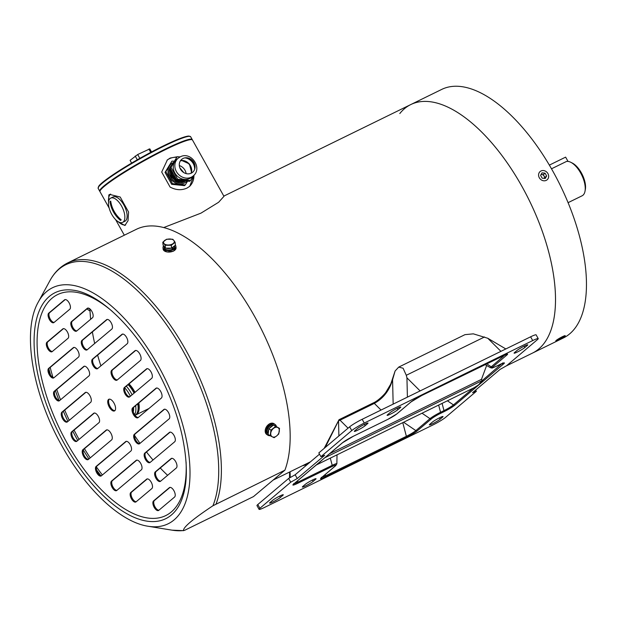 <?xml version="1.0" encoding="UTF-8"?>
<svg xmlns="http://www.w3.org/2000/svg" width="617" height="617" viewBox="0 0 617 617"><rect width="100%" height="100%" fill="white"/><g stroke="black" fill="none" stroke-linecap="round" stroke-linejoin="round"><path stroke-width="0.93" d="M399.793 113.551A138.362 64.253 63.9 0 1 410.791 104.558A138.362 64.253 63.9 0 1 525.699 193.383A138.362 64.253 63.9 0 1 538.78 348.967A138.362 64.253 63.9 0 1 532.486 353.094L563.444 337.931A138.362 64.253 63.9 0 0 552.832 171.156A138.362 64.253 63.9 0 0 441.741 89.403L410.791 104.558A138.362 64.253 63.9 0 1 521.882 186.319A138.362 64.253 63.9 0 1 532.486 353.094L506.156 365.981M570.841 162.317L572.383 163.096A17.299 8.029 63.9 0 1 581.353 172.86A17.299 8.029 63.9 0 1 585.332 189.55L585.009 191.247A18.919 8.785 -116.1 0 0 580.651 172.991A18.919 8.785 -116.1 0 0 570.841 162.317A18.919 8.785 -116.1 0 0 566.421 161.484L551.498 168.796M568.072 202.669L582.101 195.797A18.919 8.785 -116.1 0 0 585.009 191.247M130.372 396.253A17.839 8.283 -116.1 0 0 129.285 394.155A17.839 8.283 -116.1 0 0 124.75 387.831M126.284 386.196A19.459 9.031 63.9 0 1 131.166 393.021A19.459 9.031 63.9 0 1 132.1 394.803M133.272 411.894A17.839 8.283 -116.1 0 0 133.573 407.397M135.64 405.654A19.459 9.031 63.9 0 1 134.583 414.663M128.112 384.669A19.459 9.031 63.9 0 1 133.403 391.934A19.459 9.031 63.9 0 1 134.059 393.16M137.761 403.873A19.459 9.031 63.9 0 1 135.038 415.31M128.56 384.283A18.379 8.53 63.9 0 1 134.128 391.718A18.379 8.53 63.9 0 1 134.637 392.667M138.316 403.402A18.379 8.53 63.9 0 1 137.668 411.585M129.015 383.905A19.459 9.031 63.9 0 1 134.521 391.386A19.459 9.031 63.9 0 1 135.038 392.335M138.817 402.978A19.459 9.031 63.9 0 1 136.01 414.832A19.459 9.031 63.9 0 1 135.431 415.071M282.779 495.397A6.486 0.671 150.8 0 0 283.28 494.765A6.486 0.671 150.8 0 0 278.66 496.6A6.486 0.671 150.8 0 0 272.459 500.456L270.107 502.446A6.486 0.671 -29.2 0 0 269.598 503.086A6.486 0.671 -29.2 0 0 274.218 501.243A6.486 0.671 -29.2 0 0 280.419 497.395L282.779 495.397L282.47 494.857M442.528 417.177A6.486 0.671 150.8 0 0 443.037 416.537A6.486 0.671 150.8 0 0 438.417 418.372A6.486 0.671 150.8 0 0 432.216 422.229L429.856 424.218A6.486 0.671 -29.2 0 0 429.355 424.858A6.486 0.671 -29.2 0 0 433.975 423.023A6.486 0.671 -29.2 0 0 440.176 419.167L442.528 417.177L442.227 416.629M315.534 479.363A6.486 0.671 150.8 0 0 316.035 478.723A6.486 0.671 150.8 0 0 311.423 480.558A6.486 0.671 150.8 0 0 305.214 484.414L302.862 486.404A6.486 0.671 -29.2 0 0 302.361 487.044A6.486 0.671 -29.2 0 0 306.973 485.201A6.486 0.671 -29.2 0 0 313.181 481.353L315.534 479.363L315.233 478.815M290.73 482.201L297.247 478.53L324.719 455.284L320.925 456.657L351.752 430.573A10.813 1.111 -29.2 0 1 364.269 423.046L532.71 340.569A10.813 1.111 -29.2 0 1 538.225 338.61A10.813 1.111 -29.2 0 1 537.384 339.674L506.557 365.758L500.04 369.436L486.304 381.059L472.568 392.682L476.363 391.301L445.543 417.385A10.813 1.111 -29.2 0 1 433.018 424.92L264.577 507.398A10.813 1.111 -29.2 0 1 259.071 509.349A10.813 1.111 -29.2 0 1 259.904 508.285L290.73 482.201L288.633 478.453L295.15 474.774L319.521 454.151M473.401 388.062A1.62 1.427 49.8 0 0 474.897 388.216L483.72 380.751A1.62 1.427 -130.2 0 1 482.209 380.596L324.766 457.783M483.72 380.751L503.642 363.891A9.587 0.987 150.8 0 0 499.5 364.678L496.06 366.367A7.713 0.794 -29.2 0 1 492.728 366.999L506.858 355.045A9.587 0.987 150.8 0 0 502.716 355.832L421.889 395.412A9.587 0.987 150.8 0 0 410.791 402.083L396.662 414.038A7.713 0.794 -29.2 0 1 387.723 419.413L353.418 436.211A9.587 0.987 150.8 0 0 342.312 442.89A1.62 1.427 -130.2 0 0 342.574 442.721L322.652 459.58A1.62 1.427 -130.2 0 1 322.645 459.58A1.62 1.427 -130.2 0 1 322.39 459.75L313.567 467.208A1.62 1.427 49.8 0 0 313.829 467.038L317.099 464.37M259.071 509.349L256.965 505.593A10.813 1.111 -29.2 0 1 257.806 504.529L288.633 478.453M320.925 456.657L318.827 452.901L349.654 426.825A10.813 1.111 -29.2 0 1 362.171 419.29L530.612 336.813A10.813 1.111 -29.2 0 1 536.127 334.861L538.225 338.61M400.279 407.66A6.486 0.671 150.8 0 0 400.78 407.019A6.486 0.671 150.8 0 0 396.16 408.863A6.486 0.671 150.8 0 0 389.959 412.711L387.599 414.709A6.486 0.671 -29.2 0 0 387.098 415.341A6.486 0.671 -29.2 0 0 391.718 413.506A6.486 0.671 -29.2 0 0 397.919 409.649L400.279 407.66L399.97 407.12M367.516 423.702A6.486 0.671 150.8 0 0 368.017 423.061A6.486 0.671 150.8 0 0 363.405 424.897A6.486 0.671 150.8 0 0 357.197 428.753L354.844 430.743A6.486 0.671 -29.2 0 0 354.343 431.383A6.486 0.671 -29.2 0 0 358.955 429.548A6.486 0.671 -29.2 0 0 365.164 425.691L367.516 423.702L367.215 423.154M527.273 345.474A6.486 0.671 150.8 0 0 527.774 344.834A6.486 0.671 150.8 0 0 523.154 346.677A6.486 0.671 150.8 0 0 516.953 350.525L514.601 352.523A6.486 0.671 -29.2 0 0 514.092 353.155A6.486 0.671 -29.2 0 0 518.712 351.32A6.486 0.671 -29.2 0 0 524.913 347.464L527.273 345.474L526.964 344.934M329.547 453.742L481.484 379.347L486.643 365.465M481.484 379.347L482.17 380.612M316.428 464.925L474.126 387.707L478.561 384.846L482.124 380.735M322.645 459.58L317.932 463.76M476.363 391.301L475.668 390.06M392.52 379.339A2.159 0.979 17 0 0 392.574 379.756L390.87 384.646C387.484 392.852 381.969 399.099 374.326 403.387A2.159 1.003 63.9 0 0 373.223 402.955L373.223 402.955C377.859 401.081 384.414 394.518 385.895 392.242L390.746 384.106L395.104 370.994L398.729 367.092L403.102 368.233L406.287 375.283L406.942 377.835L407.405 397.14M500.927 351.343L487.769 338.263L473.332 333.843L464.971 334.653L398.729 367.092M309.734 462.164L310.544 461.755L309.734 462.164M338.494 420.809L339.458 419.784L340.021 420.185L338.494 420.809L325.221 447.487M295.15 474.774L297.247 478.53M339.034 420.131L339.458 419.784L339.034 420.131M89.943 308.932A138.362 64.253 -116.1 0 0 90.653 319.282M92.38 331.931A138.362 64.253 -116.1 0 0 94.679 343.492M97.625 355.107A138.362 64.253 -116.1 0 0 100.887 365.858M134.537 435.409A138.362 64.253 -116.1 0 0 140.005 443.345M146.476 451.999A138.362 64.253 -116.1 0 0 153.024 459.989M160.258 468.002A138.362 64.253 -116.1 0 0 167.623 475.306M166.05 409.688A40.622 18.865 -116.1 0 0 166.829 410.32M273.917 423.655L269.729 423.64L265.441 429.093L266.745 434.468M163.143 249.168L166.875 251.937L173.493 251.165L176.046 247.841M158.924 510.213A5.406 2.507 63.9 0 1 155.029 506.889A5.406 2.507 63.9 0 1 154.373 500.541L170.03 487.384M154.173 507.313A5.406 2.507 63.9 0 1 153.517 500.965L169.343 487.661A5.406 2.507 63.9 0 1 169.582 487.499A5.406 2.507 63.9 0 1 174.071 490.978A5.406 2.507 63.9 0 1 174.58 497.047L158.754 510.352A5.406 2.507 63.9 0 1 158.515 510.514A5.406 2.507 63.9 0 1 154.173 507.313M54.134 322.39A5.406 2.507 63.9 0 1 50.239 319.074A5.406 2.507 63.9 0 1 49.584 312.726L65.24 299.561M49.375 319.49A5.406 2.507 63.9 0 1 48.728 313.143L64.546 299.839A5.406 2.507 63.9 0 1 64.793 299.685A5.406 2.507 63.9 0 1 69.281 303.155A5.406 2.507 63.9 0 1 69.79 309.233L53.964 322.537A5.406 2.507 63.9 0 1 53.718 322.691A5.406 2.507 63.9 0 1 49.375 319.49M136.21 501.721A5.406 2.507 63.9 0 1 132.316 498.397A5.406 2.507 63.9 0 1 131.66 492.05L147.316 478.892M131.452 498.821A5.406 2.507 63.9 0 1 130.796 492.474L146.622 479.17A5.406 2.507 63.9 0 1 146.869 479.008A5.406 2.507 63.9 0 1 151.358 482.479A5.406 2.507 63.9 0 1 151.859 488.556L136.041 501.86A5.406 2.507 63.9 0 1 135.794 502.022A5.406 2.507 63.9 0 1 131.452 498.821M116.914 490.353A5.406 2.507 63.9 0 1 113.019 487.029A5.406 2.507 63.9 0 1 112.363 480.682L136.835 460.105M112.155 487.453A5.406 2.507 63.9 0 1 111.5 481.106L136.141 460.382A5.406 2.507 63.9 0 1 136.388 460.228A5.406 2.507 63.9 0 1 140.877 463.699A5.406 2.507 63.9 0 1 141.386 469.776L116.744 490.492A5.406 2.507 63.9 0 1 116.497 490.654A5.406 2.507 63.9 0 1 112.155 487.453M101.512 475.707A5.406 2.507 63.9 0 1 97.617 472.383A5.406 2.507 63.9 0 1 96.962 466.036L126.354 441.325M96.753 472.807A5.406 2.507 63.9 0 1 96.098 466.46L125.667 441.602A5.406 2.507 63.9 0 1 125.907 441.448A5.406 2.507 63.9 0 1 130.395 444.919A5.406 2.507 63.9 0 1 130.904 450.996L101.342 475.846A5.406 2.507 63.9 0 1 101.095 476.008A5.406 2.507 63.9 0 1 96.753 472.807M88.486 459.333A5.615 2.607 63.9 0 1 84.421 455.886A5.615 2.607 63.9 0 1 83.742 449.284L106.849 429.856M83.565 456.31A5.615 2.607 63.9 0 1 82.886 449.708L106.147 430.149A5.615 2.607 63.9 0 1 106.402 429.98A5.615 2.607 63.9 0 1 111.068 433.589A5.615 2.607 63.9 0 1 111.6 439.906L88.331 459.472A5.615 2.607 63.9 0 1 88.077 459.634A5.615 2.607 63.9 0 1 83.565 456.31M138.27 417.478A5.615 2.607 63.9 0 1 134.205 414.03A5.615 2.607 63.9 0 1 133.527 407.428L156.633 388M133.349 414.454A5.615 2.607 63.9 0 1 132.67 407.852L155.931 388.294A5.615 2.607 63.9 0 1 156.186 388.124A5.615 2.607 63.9 0 1 160.852 391.733A5.615 2.607 63.9 0 1 161.384 398.05L138.115 417.616A5.615 2.607 63.9 0 1 137.861 417.778A5.615 2.607 63.9 0 1 133.349 414.454M139.727 443.577A5.406 2.507 63.9 0 1 135.833 440.26A5.406 2.507 63.9 0 1 135.177 433.905L164.569 409.194M134.969 440.677A5.406 2.507 63.9 0 1 134.321 434.329L163.883 409.472A5.406 2.507 63.9 0 1 164.122 409.318A5.406 2.507 63.9 0 1 168.611 412.788A5.406 2.507 63.9 0 1 169.12 418.866L139.558 443.723A5.406 2.507 63.9 0 1 139.311 443.878A5.406 2.507 63.9 0 1 134.969 440.677M150.209 462.357A5.406 2.507 63.9 0 1 146.306 459.04A5.406 2.507 63.9 0 1 145.658 452.693L170.13 432.116M145.45 459.457A5.406 2.507 63.9 0 1 144.794 453.109L169.436 432.394A5.406 2.507 63.9 0 1 169.683 432.232A5.406 2.507 63.9 0 1 174.171 435.71A5.406 2.507 63.9 0 1 174.68 441.787L150.039 462.503A5.406 2.507 63.9 0 1 149.792 462.657A5.406 2.507 63.9 0 1 145.45 459.457M160.682 481.144A5.406 2.507 63.9 0 1 156.787 477.82A5.406 2.507 63.9 0 1 156.132 471.473L171.788 458.308M155.931 478.244A5.406 2.507 63.9 0 1 155.276 471.889L171.102 458.585A5.406 2.507 63.9 0 1 171.341 458.431A5.406 2.507 63.9 0 1 175.83 461.902A5.406 2.507 63.9 0 1 176.339 467.979L160.513 481.283A5.406 2.507 63.9 0 1 160.273 481.445A5.406 2.507 63.9 0 1 155.931 478.244M129.778 396.754A5.406 2.507 63.9 0 1 125.883 393.438A5.406 2.507 63.9 0 1 125.228 387.083L147.162 368.65M125.027 393.854A5.406 2.507 63.9 0 1 124.372 387.507L146.476 368.927A5.406 2.507 63.9 0 1 146.715 368.765A5.406 2.507 63.9 0 1 151.204 372.236A5.406 2.507 63.9 0 1 151.713 378.314L129.609 396.901A5.406 2.507 63.9 0 1 129.369 397.055A5.406 2.507 63.9 0 1 125.027 393.854M76.855 330.882A5.406 2.507 63.9 0 1 72.953 327.565A5.406 2.507 63.9 0 1 72.305 321.218L87.953 308.053M72.096 327.982A5.406 2.507 63.9 0 1 71.441 321.634L87.267 308.33A5.406 2.507 63.9 0 1 87.506 308.176A5.406 2.507 63.9 0 1 92.002 311.647A5.406 2.507 63.9 0 1 92.504 317.724L76.678 331.028A5.406 2.507 63.9 0 1 76.439 331.19A5.406 2.507 63.9 0 1 72.096 327.982M87.329 349.669A5.406 2.507 63.9 0 1 83.434 346.345A5.406 2.507 63.9 0 1 82.778 339.998L107.25 319.421M82.578 346.769A5.406 2.507 63.9 0 1 81.922 340.422L106.564 319.699A5.406 2.507 63.9 0 1 106.803 319.544A5.406 2.507 63.9 0 1 111.299 323.015A5.406 2.507 63.9 0 1 111.8 329.092L87.159 349.808A5.406 2.507 63.9 0 1 86.92 349.97A5.406 2.507 63.9 0 1 82.578 346.769M52.376 351.466A5.406 2.507 63.9 0 1 48.481 348.142A5.406 2.507 63.9 0 1 47.825 341.795L63.482 328.63M47.617 348.566A5.406 2.507 63.9 0 1 46.961 342.211L62.787 328.915A5.406 2.507 63.9 0 1 63.034 328.753A5.406 2.507 63.9 0 1 67.523 332.224A5.406 2.507 63.9 0 1 68.032 338.301L52.206 351.605A5.406 2.507 63.9 0 1 51.959 351.767A5.406 2.507 63.9 0 1 47.617 348.566M54.034 377.658A5.406 2.507 63.9 0 1 50.139 374.342A5.406 2.507 63.9 0 1 49.483 367.987L73.955 347.417M49.283 374.758A5.406 2.507 63.9 0 1 48.627 368.411L73.269 347.695A5.406 2.507 63.9 0 1 73.508 347.533A5.406 2.507 63.9 0 1 78.004 351.011A5.406 2.507 63.9 0 1 78.506 357.081L53.864 377.805A5.406 2.507 63.9 0 1 53.625 377.959A5.406 2.507 63.9 0 1 49.283 374.758M59.594 400.58A5.406 2.507 63.9 0 1 55.7 397.255A5.406 2.507 63.9 0 1 55.044 390.908L84.436 366.197M54.836 397.68A5.406 2.507 63.9 0 1 54.188 391.332L83.75 366.475A5.406 2.507 63.9 0 1 83.989 366.313A5.406 2.507 63.9 0 1 88.478 369.791A5.406 2.507 63.9 0 1 88.987 375.869L59.425 400.718A5.406 2.507 63.9 0 1 59.178 400.88A5.406 2.507 63.9 0 1 54.836 397.68M97.81 368.449A5.406 2.507 63.9 0 1 93.915 365.125A5.406 2.507 63.9 0 1 93.26 358.778L122.652 334.067M93.051 365.549A5.406 2.507 63.9 0 1 92.403 359.202L121.965 334.345A5.406 2.507 63.9 0 1 122.205 334.19A5.406 2.507 63.9 0 1 126.701 337.661A5.406 2.507 63.9 0 1 127.202 343.738L97.64 368.588A5.406 2.507 63.9 0 1 97.393 368.75A5.406 2.507 63.9 0 1 93.051 365.549M117.315 379.918A5.615 2.607 63.9 0 1 113.25 376.463A5.615 2.607 63.9 0 1 112.572 369.868L135.678 350.441M112.387 376.887A5.615 2.607 63.9 0 1 111.708 370.285L134.976 350.726A5.615 2.607 63.9 0 1 135.231 350.564A5.615 2.607 63.9 0 1 139.897 354.173A5.615 2.607 63.9 0 1 140.421 360.49L117.153 380.049A5.615 2.607 63.9 0 1 116.898 380.211A5.615 2.607 63.9 0 1 112.387 376.887M67.531 421.773A5.615 2.607 63.9 0 1 63.466 418.318A5.615 2.607 63.9 0 1 62.787 411.724L85.894 392.296M62.602 418.742A5.615 2.607 63.9 0 1 61.924 412.141L85.192 392.582A5.615 2.607 63.9 0 1 85.447 392.42A5.615 2.607 63.9 0 1 90.113 396.029A5.615 2.607 63.9 0 1 90.637 402.346L67.369 421.905A5.615 2.607 63.9 0 1 67.114 422.067A5.615 2.607 63.9 0 1 62.602 418.742M77.002 441.124A5.406 2.507 63.9 0 1 73.107 437.808A5.406 2.507 63.9 0 1 72.451 431.46L94.386 413.02M72.243 438.232A5.406 2.507 63.9 0 1 71.595 431.877L93.691 413.297A5.406 2.507 63.9 0 1 93.938 413.135A5.406 2.507 63.9 0 1 98.427 416.614A5.406 2.507 63.9 0 1 98.936 422.691L76.832 441.271A5.406 2.507 63.9 0 1 76.585 441.433A5.406 2.507 63.9 0 1 72.243 438.232M114.901 410.637A6.486 3.008 63.9 0 1 110.15 406.657A6.486 3.008 63.9 0 1 109.263 399.137M114.014 403.117A6.486 3.008 63.9 0 1 114.507 410.922A6.486 3.008 63.9 0 1 109.294 407.081A6.486 3.008 63.9 0 1 108.8 399.276A6.486 3.008 63.9 0 1 114.014 403.117M184.691 530.288L183.465 530.543C183.226 527.219 193.052 518.959 212.934 505.763L284.9 470.185L253.479 496.6L184.691 530.288M183.673 530.659L183.465 530.543A146.252 67.909 63.9 0 1 172.074 530.165L183.673 530.659M38.285 302.052C21.587 331.152 32.531 393.954 62.016 446.029C86.048 489.443 120.408 522.082 148.065 526.247A131.421 61.021 63.9 0 0 158.145 365.542A131.421 61.021 63.9 0 0 38.285 302.052L49.908 280.673C54.288 272.583 60.196 266.683 67.639 262.958L136.419 229.277A147.016 68.263 63.9 0 1 254.559 316.344A147.016 68.263 63.9 0 1 284.9 470.185M90.028 311.045L87.622 309.441A145.928 67.762 63.9 0 1 87.552 308.392M90.059 311.546L90.483 317.447M89.959 309.318L88.809 308.562M175.382 245.196A6.486 3.571 174.1 0 1 175.899 246.368A6.486 3.571 174.1 0 1 171.665 250.232A6.486 3.571 174.1 0 1 164.284 249.553A6.486 3.571 174.1 0 1 162.996 247.695A6.486 3.571 174.1 0 1 163.659 245.844M175.899 246.368L176.046 247.803A6.486 3.571 174.1 0 1 171.819 251.667A6.486 3.571 174.1 0 1 164.43 250.988A6.486 3.571 174.1 0 1 163.143 249.129L162.996 247.695M172.297 247.995A3.571 1.967 174.1 0 1 171.865 248.296M270.123 435.702A6.486 4.504 -56.4 0 1 267.817 435.178A6.486 4.504 -56.4 0 1 266.243 432.301A6.486 4.504 -56.4 0 1 269.112 425.583A6.486 4.504 -56.4 0 1 274.989 424.373A6.486 4.504 -56.4 0 1 276.424 426.486M267.817 435.178L266.783 434.491A6.486 4.504 -56.4 0 1 265.21 431.615A6.486 4.504 -56.4 0 1 268.079 424.889A6.486 4.504 -56.4 0 1 273.956 423.678L274.989 424.373M172.104 247.764L173.385 248.728L172.32 247.594M171.341 248.165A5.337 2.938 174.1 0 1 165.988 248.142M165.094 247.702A5.337 2.938 174.1 0 1 165.047 247.672A5.337 2.938 174.1 0 1 164.006 246.299L164.13 247.579A5.337 2.938 174.1 0 0 165.194 249.106A5.337 2.938 174.1 0 0 172.652 249.152L171.649 248.073M174.472 245.913A5.337 2.938 174.1 0 1 172.498 247.718M174.68 245.743L174.758 246.484A5.337 2.938 174.1 0 1 173.385 248.728M268.287 433.088A5.337 3.702 -56.4 0 1 268.194 432.54A5.337 3.702 -56.4 0 1 268.781 429.447M268.164 433.998A5.337 3.702 -56.4 0 1 267.161 431.854A5.337 3.702 -56.4 0 1 269.521 426.324A5.337 3.702 -56.4 0 1 274.357 425.321L275.151 425.853M269.436 428.291A5.337 3.702 -56.4 0 1 272.614 425.769M167.608 248.15A4.72 2.599 -5.9 0 0 168.649 248.219A4.72 2.599 -5.9 0 0 169.729 248.157M162.795 242.219L165.132 245.25L171.295 245.281L175.112 242.288L173.917 240.522L172.768 239.257L166.613 239.226L162.795 242.219L163.089 245.111L165.433 248.134L165.132 245.25M171.295 245.281L171.588 248.173L175.413 245.173L175.112 242.288M171.588 248.173L165.433 248.134M163.937 243.484A5.406 2.977 -5.9 0 0 168.186 245.011A5.406 2.977 -5.9 0 0 173.176 243.53A5.406 2.977 -5.9 0 0 173.917 240.522A5.406 2.977 -5.9 0 0 169.667 238.987A5.406 2.977 -5.9 0 0 164.677 240.468A5.406 2.977 -5.9 0 0 163.937 243.484M270.963 430.126L270.2 435.756L274.095 437.7L276.601 435.972L278.745 433.998L279.509 428.368L275.614 426.424L270.963 430.126L268.873 428.738L273.532 425.044L275.614 426.424M270.2 435.756L268.11 434.376L268.873 428.738M273.532 425.044L279.509 428.368M270.763 433.065A5.406 3.748 123.6 0 0 272.328 436.851A5.406 3.748 123.6 0 0 276.601 435.972A5.406 3.748 123.6 0 0 279.308 431.306A5.406 3.748 123.6 0 0 277.743 427.519A5.406 3.748 123.6 0 0 273.47 428.399A5.406 3.748 123.6 0 0 270.763 433.065M568.018 161.415L565.627 157.134L549.354 165.109M541.07 174.534A2.807 2.476 -130.2 0 1 544.31 178.398M540.993 170.978A5.406 4.751 49.8 0 0 540.122 171.549A5.406 4.751 49.8 0 0 539.628 178.274A5.406 4.751 49.8 0 0 546.238 180.365A5.406 4.751 49.8 0 0 547.109 179.802A5.406 4.751 49.8 0 0 547.603 173.069A5.406 4.751 49.8 0 0 540.993 170.978M544.341 178.406L544.873 177.48L543.299 174.665L541.124 174.441M545.066 173.169L542.042 172.853L540.592 175.359L542.166 178.174L545.189 178.49L546.639 175.984L545.066 173.169L543.299 174.665M544.873 177.48L546.639 175.984M562.48 336.658A5.406 0.555 150.8 0 0 555.801 340.954A5.406 0.555 150.8 0 0 558.555 339.982A5.406 0.555 150.8 0 0 565.234 335.687A5.406 0.555 150.8 0 0 562.48 336.658M563.344 336.728L557.691 339.913L563.344 336.728M561.902 337.252L562.164 337.723M559.056 338.81L559.341 339.319M108.507 204.134L108.839 194.949L109.656 194.417L120.192 197.016L128.583 212.032L128.02 220.739L124.865 225.49L117.963 221.58M110.59 194.085A17.299 8.029 -116.1 0 0 110.559 194.108A17.299 8.029 -116.1 0 0 108.553 202.037M186.118 173.601A9.008 7.921 49.8 0 0 179.316 165.557M183.75 172.575L179.863 167.893M189.35 186.612A17.299 15.217 49.8 0 0 193.923 175.405L189.72 186.311L186.99 188.085C181.568 190.514 175.938 190.175 170.091 187.074L161.7 172.05L167.377 159.903L170.199 158.045L177.071 156.795M176.493 157.289A17.299 15.217 49.8 0 0 169.42 158.708A17.299 15.217 49.8 0 0 167.006 160.227M163.736 227.55L200.988 213.135L218.634 202.26L223.963 196.345L192.489 140.028A52.969 5.453 150.8 0 0 165.479 149.599A52.969 5.453 150.8 0 0 100.016 191.71L109.186 208.13M118.179 221.688A17.299 8.029 -116.1 0 0 125.644 224.966M131.622 163.081L130.094 160.343L137.699 154.52L149.815 148.874L151.535 151.952M150.741 152.376L148.882 149.052M137.699 154.52L139.835 158.345M137.298 159.788L135.2 156.032M187.19 181.09A11.731 10.319 -130.2 0 1 184.591 182.987A11.731 10.319 -130.2 0 1 169.575 177.372A11.731 10.319 -130.2 0 1 173.207 162.618L173.207 162.618M174.094 161.207L171.973 161.106L165.85 171.696L172.513 183.619L185.301 184.953L187.622 181.128M171.325 171.102L172.644 175.112L176.339 179.2M177.951 180.125L180.642 180.966M171.233 170.539L172.606 175.143L176.393 179.3M177.812 180.11L181.09 181.074M170.84 169.367L172.212 175.475L178.228 180.789L183.573 181.298M170.809 169.313L172.174 175.513L178.19 180.827L183.712 181.29M170.531 168.803L171.781 175.845L177.796 181.159L184.653 181.213M170.5 168.757L171.742 175.876L177.758 181.19L184.714 181.197M171.619 165.495L170.786 166.937M170.277 168.356L171.349 176.207L177.364 181.521L185.154 181.128M173.446 162.34A11.623 10.219 -130.2 0 0 171.68 165.387L170.678 167.122M170.253 168.318L171.31 176.238L177.326 181.552L185.177 181.128M171.781 165.125L169.806 168.857L170.917 176.57L176.932 181.884L184.306 181.714L185.378 181.082M185.439 181.074A10.543 9.27 -130.2 0 1 184.013 181.953A10.543 9.27 -130.2 0 1 171.241 178.043A10.543 9.27 -130.2 0 1 171.835 164.994M180.426 160.79A9.186 8.083 -130.2 0 1 189.08 164.191A9.186 8.083 -130.2 0 1 191 173.292M185.301 184.953L184.475 185.648L171.68 184.321L165.024 172.398L171.973 161.106M191.332 173.138A9.456 8.322 49.8 0 0 189.265 164.037A9.456 8.322 49.8 0 0 180.627 160.497M191.733 172.922L189.357 163.898L180.935 160.104M178.174 180.149L178.999 180.426M176.107 179.701L181.413 181.136M170.901 173.624L171.325 174.919M175.675 180.071L181.213 181.483M182.162 181.359L182.547 181.275M165.85 171.696L165.024 172.398M172.513 183.619L171.68 184.321M191.278 173.161A8.468 7.45 49.8 0 0 193.908 162.51A8.468 7.45 49.8 0 0 183.064 158.453A8.468 7.45 49.8 0 0 180.434 169.104A8.468 7.45 49.8 0 0 191.278 173.161M184.861 157.867A10.273 9.031 -130.2 0 1 194.625 169.405M185.918 180.951A11.623 10.219 -130.2 0 1 178.436 180.172M176.061 178.706A11.623 10.219 -130.2 0 1 171.156 169.93M189.727 178.506A11.623 10.219 -130.2 0 1 175.513 174.009A11.623 10.219 -130.2 0 1 176.585 159.541L178.151 158.214A11.623 10.219 -130.2 0 0 177.087 172.683A11.623 10.219 -130.2 0 0 191.301 177.179A11.623 10.219 -130.2 0 0 193.167 175.961L191.594 177.287A11.623 10.219 -130.2 0 1 189.727 178.506M180.179 156.888L177.148 156.726L171.025 167.323L177.688 179.246L190.476 180.573L193.368 175.783M186.889 157.782A10.813 9.51 -130.2 0 1 195.041 167.415M190.476 180.573L189.573 181.336L176.786 180.002L170.122 168.079L177.148 156.726M171.025 167.323L170.122 168.079M177.688 179.246L176.786 180.002M110.111 198.512A13.512 6.278 63.9 0 1 110.728 198.103A13.512 6.278 63.9 0 1 121.95 206.78A13.512 6.278 63.9 0 1 123.23 221.973A13.512 6.278 63.9 0 1 122.613 222.375A13.512 6.278 63.9 0 1 114.045 217.832A27.025 27.025 0 0 1 109.07 207.667A13.512 6.278 63.9 0 1 110.111 198.512M110.728 198.103L113.011 196.993A13.512 6.278 63.9 0 1 124.233 205.662A13.512 6.278 63.9 0 1 125.506 220.855A13.512 6.278 63.9 0 1 124.896 221.264L122.613 222.375M110.343 201.389A24.765 2.553 150.8 0 0 110.003 201.682A27.009 23.755 49.8 0 0 120.492 220.446A24.765 2.553 -29.2 0 1 120.832 220.161A24.765 2.553 -29.2 0 1 121.202 219.853A27.009 23.755 -130.2 0 1 110.713 201.08A24.765 2.553 150.8 0 0 110.343 201.389M110.003 201.682L110.96 202.607M119.999 218.788L120.785 220.2M313.567 467.208L293.646 484.067A9.587 0.987 150.8 0 0 297.787 483.281L332.093 466.483A7.713 0.794 -29.2 0 1 335.432 465.85L321.303 477.805A9.587 0.987 150.8 0 0 325.444 477.018L406.264 437.438A9.587 0.987 150.8 0 0 417.37 430.759L431.499 418.804A7.713 0.794 -29.2 0 1 440.43 413.436L443.87 411.747A9.587 0.987 150.8 0 0 454.976 405.068L474.897 388.216M259.904 508.285L257.806 504.529M342.312 442.89L322.39 459.75M442.088 403.395L443.985 410.613L440.546 412.295A9.116 0.941 150.8 0 0 429.987 418.65L415.858 430.604A8.183 0.841 -29.2 0 1 406.379 436.304L325.56 475.877A8.183 0.841 -29.2 0 1 321.843 477.396M438.648 405.084L440.546 412.295A1.62 0.756 -116.1 0 1 440.43 413.436M447.41 400.788L453.464 404.914A8.183 0.841 -29.2 0 1 443.985 410.613A1.62 0.756 63.9 0 1 443.87 411.747M473.347 388.093L453.464 404.914A1.62 1.427 49.8 0 0 454.976 405.068M501.922 363.59L482.209 380.596M502.547 363.351A8.183 0.841 -29.2 0 1 502.13 363.737A1.62 1.427 49.8 0 0 503.642 363.891M486.636 363.721L491.217 366.845A9.116 0.941 150.8 0 0 490.554 367.778L485.024 364.508M505.138 354.744L491.217 366.845A1.62 1.427 49.8 0 0 492.728 366.999M505.763 354.497A8.183 0.841 -29.2 0 1 505.346 354.891A1.62 1.427 49.8 0 0 506.858 355.045M297.556 480.813L297.903 482.147A8.183 0.841 -29.2 0 1 294.186 483.659M330.311 458.13L332.208 465.349L297.903 482.147A1.62 0.756 -116.1 0 1 297.787 483.281M335.432 465.85A1.62 1.427 49.8 0 0 335.687 465.681L336.874 463.76A9.116 0.941 150.8 0 0 332.208 465.349A1.62 0.756 -116.1 0 1 332.093 466.483M325.205 474.55L325.56 475.877A1.62 0.756 -116.1 0 1 325.444 477.018M402.778 422.645L406.379 436.304A1.62 0.756 -116.1 0 1 406.264 437.438M403.595 422.252L415.858 430.604A1.62 1.427 -130.2 0 0 417.37 430.759M422.02 413.22L429.987 418.65A1.62 1.427 -130.2 0 0 431.499 418.804M505.94 354.042L506.642 354.235L421.82 395.458A1.62 0.756 -116.1 0 0 421.889 395.412M421.82 395.458L411.045 401.914A1.62 1.427 -130.2 0 1 410.791 402.083M411.045 401.914L396.916 413.868A1.62 1.427 -130.2 0 1 396.662 414.038M293.646 484.067A1.62 1.427 49.8 0 0 293.908 483.898L293.515 484.26L293.723 483.574M321.303 477.805A1.62 1.427 49.8 0 0 321.557 477.635L321.172 477.998L321.38 477.303M532.71 340.569L530.612 336.813M364.269 423.046L362.171 419.29M351.752 430.573L349.654 426.825M484.546 336.959L406.287 375.283M290.09 471.789L290.221 477.55M307.258 464.532L302.345 465.781M338.532 421.079L338.887 435.934M381.036 410.05L374.326 403.387L340.021 420.185L348.057 428.175M395.104 370.994L392.574 379.756L393.16 404.12M406.942 377.835L420.108 390.923M439.443 417.848L440.176 419.167M312.441 480.034L313.181 481.353M279.686 496.076L280.419 497.395M364.423 424.38L365.164 425.691M397.186 408.338L397.919 409.649M524.18 346.152L524.913 347.464M390.746 384.106A2.159 0.841 24 0 0 390.87 384.646M153.517 500.965L154.373 500.541M48.728 313.143L49.584 312.726M130.796 492.474L131.66 492.05M111.5 481.106L112.363 480.682M96.098 466.46L96.962 466.036M82.886 449.708L83.742 449.284M132.67 407.852L133.527 407.428M134.321 434.329L135.177 433.905M144.794 453.109L145.658 452.693M155.276 471.889L156.132 471.473M124.372 387.507L125.228 387.083M71.441 321.634L72.305 321.218M81.922 340.422L82.778 339.998M46.961 342.211L47.825 341.795M48.627 368.411L49.483 367.987M54.188 391.332L55.044 390.908M92.403 359.202L93.26 358.778M111.708 370.285L112.572 369.868M61.924 412.141L62.787 411.724M71.595 431.877L72.451 431.46M186.064 461.956A123.022 57.126 63.9 0 1 147.054 517.91A123.022 57.126 63.9 0 1 66.891 442.728A123.022 57.126 63.9 0 1 41.038 315.287A123.022 57.126 63.9 0 1 112.371 311.454M178.984 505.655A125.829 58.43 63.9 0 1 64.584 444.217A125.829 58.43 63.9 0 1 73.508 290.245C97.902 293.144 132.277 324.727 155.623 367.331C167.924 389.543 176.709 412.033 181.961 434.808C188.663 466.043 187.668 489.659 178.984 505.655M49.908 280.673A146.252 67.909 63.9 0 1 183.295 351.335A146.252 67.909 63.9 0 1 212.934 505.763M67.639 262.958A147.016 68.263 63.9 0 1 185.779 350.024A147.016 68.263 63.9 0 1 216.112 503.865M79.061 439.397A145.928 67.762 63.9 0 1 74.086 430.088M69.274 420.3A145.928 67.762 63.9 0 1 64.7 410.112M60.52 399.801A145.928 67.762 63.9 0 1 56.756 389.466M52.915 377.38A145.928 67.762 63.9 0 1 50.201 367.385M77.757 440.492A145.319 67.477 63.9 0 1 77.649 440.307A145.319 67.477 63.9 0 1 72.767 431.198M67.947 421.419A145.319 67.477 63.9 0 1 63.358 411.238M59.008 400.51A145.319 67.477 63.9 0 1 55.399 390.607M50.54 374.997A145.319 67.477 63.9 0 1 48.936 368.974M100.81 475.607A145.319 67.477 63.9 0 1 96.622 470.031M88.948 458.948A145.319 67.477 63.9 0 1 83.28 449.97M102.376 474.982A145.928 67.762 63.9 0 1 96.429 466.953M90.229 457.876A145.928 67.762 63.9 0 1 84.452 448.69M93.691 413.297L94.208 413.043M85.192 392.582L85.732 392.319M134.976 350.726L135.516 350.464M121.965 334.345L122.482 334.09M83.75 366.475L84.267 366.22M73.269 347.695L73.785 347.44M62.787 328.915L63.304 328.66M106.564 319.699L107.08 319.452M87.267 308.33L87.784 308.076M146.476 368.927L146.993 368.673M171.102 458.585L171.619 458.338M169.436 432.394L169.953 432.139M163.883 409.472L164.4 409.218M155.931 388.294L156.471 388.024M106.147 430.149L106.687 429.879M125.667 441.602L126.184 441.348M136.141 460.382L136.658 460.135M146.622 479.17L147.139 478.915M64.546 299.839L65.063 299.584M169.343 487.661L169.86 487.407M163.212 145.998C175.83 139.843 184.244 136.534 188.47 136.056L190.653 136.743A52.969 5.453 150.8 0 0 163.644 146.314A52.969 5.453 150.8 0 0 98.172 188.432L98.751 186.187C102.646 180.056 137.121 158.638 163.212 145.998A52.43 5.399 150.8 0 0 98.311 187.398M192.334 139.858L192.226 139.565A52.969 5.453 150.8 0 0 165.217 149.129A52.969 5.453 150.8 0 0 99.753 191.247L99.939 191.494M189.704 136.326A52.43 5.399 150.8 0 0 163.235 145.982M190.838 159.201A10.813 9.51 -130.2 0 1 194.293 163.289M223.824 196.106L410.791 104.558M273.1 480.103L310.482 461.801M136.01 414.832L148.959 408.493M336.874 463.76L337.021 454.845M490.554 367.778C492.89 367.763 489.844 369.089 495.991 366.413L503.426 363.081L502.732 362.896M342.574 442.721L353.34 436.258L387.653 419.46L396.916 413.868M313.829 467.038L293.908 483.898M335.687 465.681L321.557 477.635M289.597 472.028L289.496 477.967M487.769 338.263L505.824 348.952M324.141 448.405L339.018 419.707L373.223 402.955M148.065 526.247L172.074 530.165M115.595 219.598L124.318 235.2M98.172 188.432L99.753 191.247M190.653 136.743L192.226 139.565M193.167 175.961C203.024 168.31 191.069 150.887 180.218 156.865L178.151 158.214"/></g></svg>
